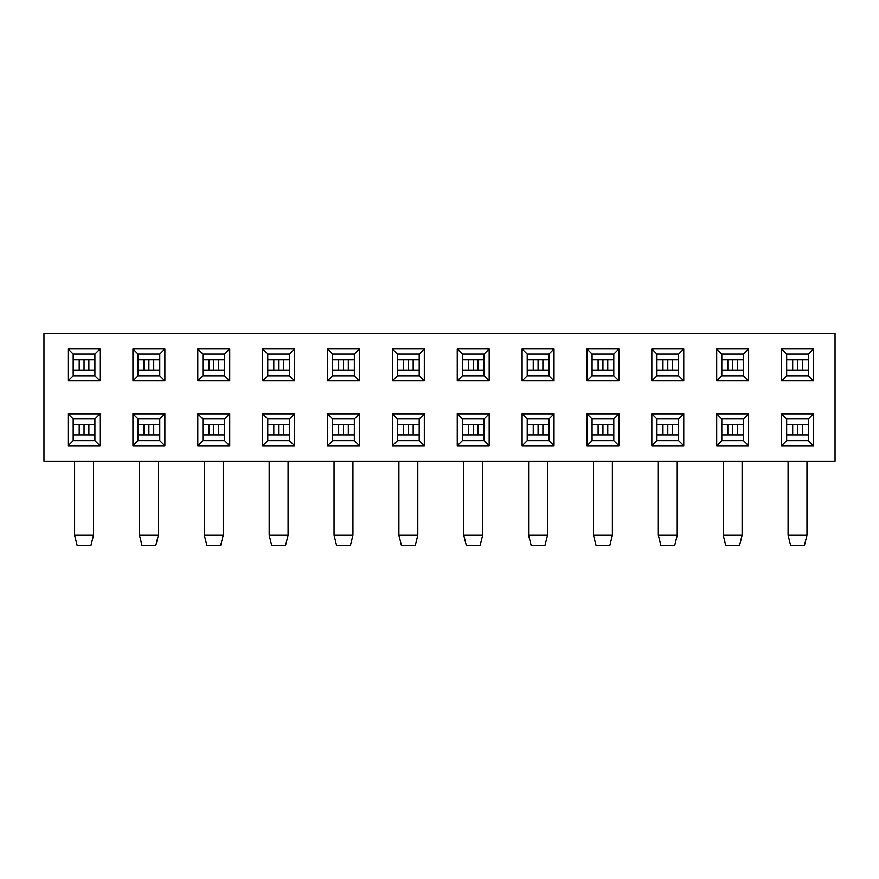 <?xml version="1.0" encoding="UTF-8"?>
<svg xmlns="http://www.w3.org/2000/svg" width="879" height="879" viewBox="0 0 879 879"><rect width="100%" height="100%" fill="white"/><g stroke="black" fill="none" stroke-linecap="round" stroke-linejoin="round"><path stroke-width="1.32" d="M813.471 445.752L781.552 445.752L781.552 413.833L813.471 413.833L813.471 445.752L808.361 440.654L808.361 418.942L786.661 418.942L786.661 440.654L808.361 440.654M683.752 445.752L651.833 445.752L651.833 413.833L683.752 413.833L683.752 445.752L678.643 440.654L678.643 418.942L656.943 418.942L656.943 440.654L678.643 440.654M554.023 445.752L522.104 445.752L522.104 413.833L554.023 413.833L554.023 445.752L548.925 440.654L548.925 418.942L527.213 418.942L527.213 440.654L548.925 440.654M424.304 445.752L392.386 445.752L392.386 413.833L424.304 413.833L424.304 445.752L419.195 440.654L419.195 418.942L397.495 418.942L397.495 440.654L419.195 440.654M294.586 445.752L262.667 445.752L262.667 413.833L294.586 413.833L294.586 445.752L289.477 440.654L289.477 418.942L267.776 418.942L267.776 440.654L289.477 440.654M164.867 445.752L132.938 445.752L132.938 413.833L164.867 413.833L164.867 445.752L159.758 440.654L159.758 418.942L138.047 418.942L138.047 440.654L159.758 440.654M813.471 380.893L781.552 380.893L781.552 348.974L813.471 348.974L813.471 380.893L808.361 375.783L808.361 354.083L786.661 354.083L786.661 375.783L808.361 375.783M683.752 380.893L651.833 380.893L651.833 348.974L683.752 348.974L683.752 380.893L678.643 375.783L678.643 354.083L656.943 354.083L656.943 375.783L678.643 375.783M554.023 380.893L522.104 380.893L522.104 348.974L554.023 348.974L554.023 380.893L548.925 375.783L548.925 354.083L527.213 354.083L527.213 375.783L548.925 375.783M424.304 380.893L392.386 380.893L392.386 348.974L424.304 348.974L424.304 380.893L419.195 375.783L419.195 354.083L397.495 354.083L397.495 375.783L419.195 375.783M294.586 380.893L262.667 380.893L262.667 348.974L294.586 348.974L294.586 380.893L289.477 375.783L289.477 354.083L267.776 354.083L267.776 375.783L289.477 375.783M164.867 380.893L132.938 380.893L132.938 348.974L164.867 348.974L164.867 380.893L159.758 375.783L159.758 354.083L138.047 354.083L138.047 375.783L159.758 375.783M43.95 333.526L835.05 333.526L835.05 461.2L43.95 461.2L43.95 333.526M99.997 380.893L68.079 380.893L68.079 348.974L99.997 348.974L99.997 380.893L94.899 375.783L94.899 354.083L73.188 354.083L73.188 375.783L94.899 375.783M229.727 380.893L197.808 380.893L197.808 348.974L229.727 348.974L229.727 380.893L224.617 375.783L224.617 354.083L202.906 354.083L202.906 375.783L224.617 375.783M359.445 380.893L327.526 380.893L327.526 348.974L359.445 348.974L359.445 380.893L354.336 375.783L354.336 354.083L332.636 354.083L332.636 375.783L354.336 375.783M489.163 380.893L457.245 380.893L457.245 348.974L489.163 348.974L489.163 380.893L484.065 375.783L484.065 354.083L462.354 354.083L462.354 375.783L484.065 375.783M618.893 380.893L586.974 380.893L586.974 348.974L618.893 348.974L618.893 380.893L613.784 375.783L613.784 354.083L592.072 354.083L592.072 375.783L613.784 375.783M748.611 380.893L716.693 380.893L716.693 348.974L748.611 348.974L748.611 380.893L743.502 375.783L743.502 354.083L721.802 354.083L721.802 375.783L743.502 375.783M99.997 445.752L68.079 445.752L68.079 413.833L99.997 413.833L99.997 445.752L94.899 440.654L94.899 418.942L73.188 418.942L73.188 440.654L94.899 440.654M229.727 445.752L197.808 445.752L197.808 413.833L229.727 413.833L229.727 445.752L224.617 440.654L224.617 418.942L202.906 418.942L202.906 440.654L224.617 440.654M359.445 445.752L327.526 445.752L327.526 413.833L359.445 413.833L359.445 445.752L354.336 440.654L354.336 418.942L332.636 418.942L332.636 440.654L354.336 440.654M489.163 445.752L457.245 445.752L457.245 413.833L489.163 413.833L489.163 445.752L484.065 440.654L484.065 418.942L462.354 418.942L462.354 440.654L484.065 440.654M618.893 445.752L586.974 445.752L586.974 413.833L618.893 413.833L618.893 445.752L613.784 440.654L613.784 418.942L592.072 418.942L592.072 440.654L613.784 440.654M748.611 445.752L716.693 445.752L716.693 413.833L748.611 413.833L748.611 445.752L743.502 440.654L743.502 418.942L721.802 418.942L721.802 440.654L743.502 440.654M94.899 354.083L99.997 348.974M73.188 375.783L68.079 380.893M68.079 348.974L73.188 354.083M159.758 354.083L164.867 348.974M138.047 375.783L132.938 380.893M132.938 348.974L138.047 354.083M224.617 354.083L229.727 348.974M202.906 375.783L197.808 380.893M197.808 348.974L202.906 354.083M289.477 354.083L294.586 348.974M267.776 375.783L262.667 380.893M262.667 348.974L267.776 354.083M354.336 354.083L359.445 348.974M332.636 375.783L327.526 380.893M327.526 348.974L332.636 354.083M419.195 354.083L424.304 348.974M397.495 375.783L392.386 380.893M392.386 348.974L397.495 354.083M484.065 354.083L489.163 348.974M462.354 375.783L457.245 380.893M457.245 348.974L462.354 354.083M548.925 354.083L554.023 348.974M527.213 375.783L522.104 380.893M522.104 348.974L527.213 354.083M613.784 354.083L618.893 348.974M592.072 375.783L586.974 380.893M586.974 348.974L592.072 354.083M678.643 354.083L683.752 348.974M656.943 375.783L651.833 380.893M651.833 348.974L656.943 354.083M743.502 354.083L748.611 348.974M721.802 375.783L716.693 380.893M716.693 348.974L721.802 354.083M808.361 354.083L813.471 348.974M786.661 375.783L781.552 380.893M781.552 348.974L786.661 354.083M99.997 413.833L94.899 418.942M73.188 440.654L68.079 445.752M68.079 413.833L73.188 418.942M164.867 413.833L159.758 418.942M138.047 440.654L132.938 445.752M132.938 413.833L138.047 418.942M229.727 413.833L224.617 418.942M202.906 440.654L197.808 445.752M197.808 413.833L202.906 418.942M294.586 413.833L289.477 418.942M267.776 440.654L262.667 445.752M262.667 413.833L267.776 418.942M359.445 413.833L354.336 418.942M332.636 440.654L327.526 445.752M327.526 413.833L332.636 418.942M424.304 413.833L419.195 418.942M397.495 440.654L392.386 445.752M392.386 413.833L397.495 418.942M489.163 413.833L484.065 418.942M462.354 440.654L457.245 445.752M457.245 413.833L462.354 418.942M554.023 413.833L548.925 418.942M527.213 440.654L522.104 445.752M522.104 413.833L527.213 418.942M618.893 413.833L613.784 418.942M592.072 440.654L586.974 445.752M586.974 413.833L592.072 418.942M683.752 413.833L678.643 418.942M656.943 440.654L651.833 445.752M651.833 413.833L656.943 418.942M748.611 413.833L743.502 418.942M721.802 440.654L716.693 445.752M716.693 413.833L721.802 418.942M813.471 413.833L808.361 418.942M786.661 440.654L781.552 445.752M781.552 413.833L786.661 418.942M93.493 461.2L93.493 535.256L74.594 535.256L74.594 461.2M73.188 424.689L84.043 424.689L84.043 434.907L94.899 434.907M73.188 434.907L84.043 434.907M84.043 424.689L94.899 424.689M93.493 535.256L90.933 545.474L77.143 545.474L74.594 535.256M73.188 359.83L84.043 359.83L84.043 370.048L94.899 370.048M73.188 370.048L84.043 370.048M84.043 359.83L94.899 359.83M138.047 359.83L148.903 359.83L148.903 370.048L159.758 370.048M138.047 370.048L148.903 370.048M148.903 359.83L159.758 359.83M158.352 461.2L158.352 535.256L139.453 535.256L139.453 461.2M138.047 424.689L148.903 424.689L148.903 434.907L159.758 434.907M138.047 434.907L148.903 434.907M148.903 424.689L159.758 424.689M158.352 535.256L155.792 545.474L142.002 545.474L139.453 535.256M202.906 359.83L213.762 359.83L213.762 370.048L224.617 370.048M202.906 370.048L213.762 370.048M213.762 359.83L224.617 359.83M223.211 461.2L223.211 535.256L204.313 535.256L204.313 461.2M202.906 424.689L213.762 424.689L213.762 434.907L224.617 434.907M202.906 434.907L213.762 434.907M213.762 424.689L224.617 424.689M223.211 535.256L220.662 545.474L206.873 545.474L204.313 535.256M267.776 359.83L278.621 359.83L278.621 370.048L289.477 370.048M267.776 370.048L278.621 370.048M278.621 359.83L289.477 359.83M288.07 461.2L288.07 535.256L269.172 535.256L269.172 461.2M267.776 424.689L278.621 424.689L278.621 434.907L289.477 434.907M267.776 434.907L278.621 434.907M278.621 424.689L289.477 424.689M288.07 535.256L285.521 545.474L271.732 545.474L269.172 535.256M332.636 359.83L343.48 359.83L343.48 370.048L354.336 370.048M332.636 370.048L343.48 370.048M343.48 359.83L354.336 359.83M352.929 461.2L352.929 535.256L334.042 535.256L334.042 461.2M332.636 424.689L343.48 424.689L343.48 434.907L354.336 434.907M332.636 434.907L343.48 434.907M343.48 424.689L354.336 424.689M352.929 535.256L350.38 545.474L336.591 545.474L334.042 535.256M397.495 359.83L408.35 359.83L408.35 370.048L419.195 370.048M397.495 370.048L408.35 370.048M408.35 359.83L419.195 359.83M417.8 461.2L417.8 535.256L398.901 535.256L398.901 461.2M397.495 424.689L408.35 424.689L408.35 434.907L419.195 434.907M397.495 434.907L408.35 434.907M408.35 424.689L419.195 424.689M417.8 535.256L415.24 545.474L401.45 545.474L398.901 535.256M462.354 359.83L473.21 359.83L473.21 370.048L484.065 370.048M462.354 370.048L473.21 370.048M473.21 359.83L484.065 359.83M482.659 461.2L482.659 535.256L463.76 535.256L463.76 461.2M462.354 424.689L473.21 424.689L473.21 434.907L484.065 434.907M462.354 434.907L473.21 434.907M473.21 424.689L484.065 424.689M482.659 535.256L480.099 545.474L466.309 545.474L463.76 535.256M527.213 359.83L538.069 359.83L538.069 370.048L548.925 370.048M527.213 370.048L538.069 370.048M538.069 359.83L548.925 359.83M547.518 461.2L547.518 535.256L528.62 535.256L528.62 461.2M527.213 424.689L538.069 424.689L538.069 434.907L548.925 434.907M527.213 434.907L538.069 434.907M538.069 424.689L548.925 424.689M547.518 535.256L544.958 545.474L531.169 545.474L528.62 535.256M592.072 359.83L602.928 359.83L602.928 370.048L613.784 370.048M592.072 370.048L602.928 370.048M602.928 359.83L613.784 359.83M612.377 461.2L612.377 535.256L593.479 535.256L593.479 461.2M592.072 424.689L602.928 424.689L602.928 434.907L613.784 434.907M592.072 434.907L602.928 434.907M602.928 424.689L613.784 424.689M612.377 535.256L609.828 545.474L596.039 545.474L593.479 535.256M656.943 359.83L667.787 359.83L667.787 370.048L678.643 370.048M656.943 370.048L667.787 370.048M667.787 359.83L678.643 359.83M677.237 461.2L677.237 535.256L658.338 535.256L658.338 461.2M656.943 424.689L667.787 424.689L667.787 434.907L678.643 434.907M656.943 434.907L667.787 434.907M667.787 424.689L678.643 424.689M677.237 535.256L674.687 545.474L660.898 545.474L658.338 535.256M721.802 359.83L732.646 359.83L732.646 370.048L743.502 370.048M721.802 370.048L732.646 370.048M732.646 359.83L743.502 359.83M742.096 461.2L742.096 535.256L723.208 535.256L723.208 461.2M721.802 424.689L732.646 424.689L732.646 434.907L743.502 434.907M721.802 434.907L732.646 434.907M732.646 424.689L743.502 424.689M742.096 535.256L739.547 545.474L725.757 545.474L723.208 535.256M786.661 359.83L797.517 359.83L797.517 370.048L808.361 370.048M786.661 370.048L797.517 370.048M797.517 359.83L808.361 359.83M806.966 461.2L806.966 535.256L788.067 535.256L788.067 461.2M786.661 424.689L797.517 424.689L797.517 434.907L808.361 434.907M786.661 434.907L797.517 434.907M797.517 424.689L808.361 424.689M806.966 535.256L804.406 545.474L790.617 545.474L788.067 535.256M79.209 424.689L79.209 434.907M88.867 424.689L88.867 434.907M79.209 359.83L79.209 370.048M88.867 359.83L88.867 370.048M144.079 359.83L144.079 370.048M153.726 359.83L153.726 370.048M144.079 424.689L144.079 434.907M153.726 424.689L153.726 434.907M208.938 359.83L208.938 370.048M218.585 359.83L218.585 370.048M208.938 424.689L208.938 434.907M218.585 424.689L218.585 434.907M273.798 359.83L273.798 370.048M283.456 359.83L283.456 370.048M273.798 424.689L273.798 434.907M283.456 424.689L283.456 434.907M338.657 359.83L338.657 370.048M348.315 359.83L348.315 370.048M338.657 424.689L338.657 434.907M348.315 424.689L348.315 434.907M403.516 359.83L403.516 370.048M413.174 359.83L413.174 370.048M403.516 424.689L403.516 434.907M413.174 424.689L413.174 434.907M468.375 359.83L468.375 370.048M478.033 359.83L478.033 370.048M468.375 424.689L468.375 434.907M478.033 424.689L478.033 434.907M533.245 359.83L533.245 370.048M542.892 359.83L542.892 370.048M533.245 424.689L533.245 434.907M542.892 424.689L542.892 434.907M598.105 359.83L598.105 370.048M607.752 359.83L607.752 370.048M598.105 424.689L598.105 434.907M607.752 424.689L607.752 434.907M662.964 359.83L662.964 370.048M672.622 359.83L672.622 370.048M662.964 424.689L662.964 434.907M672.622 424.689L672.622 434.907M727.823 359.83L727.823 370.048M737.481 359.83L737.481 370.048M727.823 424.689L727.823 434.907M737.481 424.689L737.481 434.907M792.682 359.83L792.682 370.048M802.34 359.83L802.34 370.048M792.682 424.689L792.682 434.907M802.34 424.689L802.34 434.907"/></g></svg>
